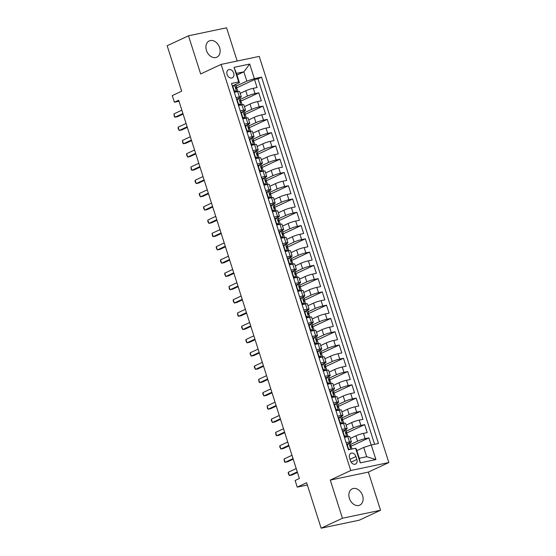 <?xml version="1.0" encoding="UTF-8"?>
<svg xmlns="http://www.w3.org/2000/svg" width="556" height="556" viewBox="0 0 556 556"><rect width="100%" height="100%" fill="white"/><g stroke="black" fill="none" stroke-linecap="round" stroke-linejoin="round"><path stroke-width="0.83" d="M206.45 50.436A8.972 6.651 65 0 0 216.833 57.185A8.972 6.651 65 0 0 219.627 47.67A8.972 6.651 65 0 0 209.237 40.922A8.972 6.651 65 0 0 206.45 50.436M349.404 498.378A8.972 6.651 65 0 0 359.788 505.126A8.972 6.651 65 0 0 362.582 495.611A8.972 6.651 65 0 0 352.198 488.856A8.972 6.651 65 0 0 349.404 498.378M227.091 74.476A4.49 3.329 65 0 0 232.29 77.847A4.49 3.329 65 0 0 233.687 73.093A4.49 3.329 65 0 0 228.488 69.715A4.49 3.329 65 0 0 227.091 74.476M237.183 61.028L226.577 27.8L188.484 35.799L167.161 45.752L181.666 91.212L172.284 95.59L174.403 102.228L178.997 101.261M388.839 462.529L259.228 56.399L221.135 64.399L350.746 470.529L388.839 462.529L368.371 472.093L330.278 480.085L342.454 518.241L380.547 510.248L368.371 472.093M380.547 510.248L359.225 520.201L321.132 528.2L306.62 482.74L297.238 487.125L307.343 485.006M342.454 518.241L321.132 528.2M371.165 445.008L368.899 437.899L350.176 446.642M350.329 438.441L355.916 435.834A5.609 0.646 -17.7 0 1 363.443 433.381L367.203 432.589L364.66 424.624L345.936 433.367M346.096 425.173L351.677 422.567A5.609 0.646 162.3 0 1 359.211 420.107L362.964 419.321L360.427 411.357L341.704 420.1M341.864 411.899L347.444 409.292A5.609 0.646 162.3 0 1 354.971 406.832L358.731 406.047L356.188 398.082L337.464 406.825M337.624 398.624L343.205 396.018A5.609 0.646 162.3 0 1 350.739 393.565L354.499 392.772L351.955 384.808L333.232 393.551M333.391 385.357L338.972 382.75A5.609 0.646 162.3 0 1 346.499 380.29L350.259 379.498L347.715 371.54L328.992 380.283M329.152 372.082L334.74 369.476A5.609 0.646 162.3 0 1 342.267 367.016L346.027 366.23L343.483 358.266L324.76 367.009M324.919 358.808L330.5 356.201A5.609 0.646 162.3 0 1 338.027 353.748L341.787 352.956L339.25 344.991L320.52 353.734M320.68 345.54L326.268 342.934A5.609 0.646 162.3 0 1 333.795 340.474L337.555 339.681L335.011 331.724L316.288 340.467M316.447 332.266L322.028 329.659A5.609 0.646 162.3 0 1 329.562 327.199L333.315 326.414L330.778 318.449L312.048 327.192M312.208 318.991L317.796 316.385A5.609 0.646 162.3 0 1 325.323 313.931L329.082 313.139L326.539 305.174L307.815 313.918M307.975 305.724L313.556 303.11A5.609 0.646 162.3 0 1 321.09 300.657L324.843 299.865L322.306 291.907L303.583 300.65M303.736 292.449L309.324 289.843A5.609 0.646 162.3 0 1 316.85 287.382L320.61 286.597L318.067 278.632L299.343 287.376M299.503 279.175L305.084 276.568A5.609 0.646 162.3 0 1 312.618 274.115L316.371 273.323L313.834 265.358L295.111 274.101M295.271 265.907L300.852 263.294A5.609 0.646 162.3 0 1 308.378 260.84L312.138 260.048L309.595 252.09L290.871 260.834M291.031 252.632L296.612 250.026A5.609 0.646 162.3 0 1 304.146 247.566L307.906 246.781L305.362 238.816L286.639 247.559M286.799 239.358L292.38 236.752A5.609 0.646 162.3 0 1 299.906 234.291L303.666 233.506L301.123 225.541L282.399 234.285M282.559 226.083L288.14 223.477A5.609 0.646 162.3 0 1 295.674 221.024L299.434 220.232L296.89 212.267L278.167 221.01M278.327 212.816L283.907 210.21A5.609 0.646 162.3 0 1 291.434 207.749L295.194 206.964L292.651 198.999L273.927 207.742M274.087 199.541L279.675 196.935A5.609 0.646 162.3 0 1 287.202 194.475L290.962 193.69L288.418 185.725L269.695 194.468M269.855 186.267L275.435 183.661A5.609 0.646 162.3 0 1 282.969 181.207L286.722 180.415L284.185 172.45L265.455 181.193M265.615 172.999L271.203 170.393A5.609 0.646 162.3 0 1 278.73 167.933L282.49 167.147L279.946 159.183L261.223 167.926M261.383 159.725L266.963 157.119A5.609 0.646 162.3 0 1 274.497 154.658L278.25 153.873L275.713 145.908L256.99 154.651M257.143 146.45L262.731 143.844A5.609 0.646 162.3 0 1 270.258 141.391L274.018 140.599L271.474 132.634L252.751 141.377M252.91 133.183L258.491 130.577A5.609 0.646 162.3 0 1 266.025 128.116L269.778 127.331L267.241 119.366L248.518 128.109M248.678 119.908L254.259 117.302A5.609 0.646 162.3 0 1 261.786 114.842L265.546 114.056L263.002 106.092L244.279 114.835M244.438 106.634L250.019 104.028A5.609 0.646 162.3 0 1 257.553 101.574L261.313 100.782L258.769 92.817L240.046 101.56M236.015 97.599L239.358 96.89A5.609 0.646 -17.7 0 1 241.297 96.779A5.609 0.646 -17.7 0 1 240.067 97.62L239.01 98.12M237.593 98.78L236.543 99.267M240.248 110.866L243.597 110.164A5.609 0.646 -17.7 0 1 245.53 110.053A5.609 0.646 -17.7 0 1 244.306 110.894L243.243 111.388M241.825 112.048L240.783 112.541M244.48 124.141L247.83 123.439A5.609 0.646 -17.7 0 1 249.762 123.328A5.609 0.646 -17.7 0 1 248.539 124.169L247.476 124.662M246.065 125.322L245.015 125.809M248.72 137.415L252.07 136.713A5.609 0.646 -17.7 0 1 254.002 136.595A5.609 0.646 -17.7 0 1 252.771 137.436L251.715 137.937M250.297 138.597L249.255 139.083M252.952 150.683L256.302 149.981A5.609 0.646 -17.7 0 1 258.234 149.87A5.609 0.646 -17.7 0 1 257.011 150.711L255.948 151.204M254.53 151.871L253.487 152.358M257.192 163.957L260.542 163.255A5.609 0.646 -17.7 0 1 262.474 163.144A5.609 0.646 -17.7 0 1 261.244 163.985L260.187 164.479M258.769 165.139L257.727 165.625M261.424 177.232L264.774 176.53A5.609 0.646 -17.7 0 1 266.706 176.412A5.609 0.646 -17.7 0 1 265.483 177.253L264.42 177.753M263.002 178.413L261.959 178.9M265.664 190.5L269.014 189.798A5.609 0.646 -17.7 0 1 270.946 189.686A5.609 0.646 -17.7 0 1 269.716 190.527L268.659 191.021M267.241 191.688L266.192 192.174M269.896 203.774L273.246 203.072A5.609 0.646 -17.7 0 1 275.178 202.961A5.609 0.646 -17.7 0 1 273.955 203.802L272.892 204.295M271.474 204.955L270.431 205.442M274.136 217.048L277.486 216.347A5.609 0.646 -17.7 0 1 279.418 216.228A5.609 0.646 -17.7 0 1 278.188 217.069L277.131 217.57M275.713 218.23L274.664 218.716M278.368 230.316L281.718 229.614A5.609 0.646 -17.7 0 1 283.65 229.503A5.609 0.646 -17.7 0 1 282.427 230.344L281.364 230.837M279.946 231.505L278.904 231.991M282.608 243.591L285.951 242.889A5.609 0.646 -17.7 0 1 287.89 242.777A5.609 0.646 -17.7 0 1 286.66 243.618L285.603 244.112M284.185 244.772L283.136 245.259M286.84 256.865L290.19 256.163A5.609 0.646 -17.7 0 1 292.122 256.045A5.609 0.646 -17.7 0 1 290.899 256.893L289.836 257.386M288.418 258.047L287.376 258.533M291.073 270.133L294.423 269.431A5.609 0.646 -17.7 0 1 296.355 269.319A5.609 0.646 -17.7 0 1 295.132 270.16L294.068 270.654M292.658 271.321L291.608 271.808M295.312 283.407L298.662 282.705A5.609 0.646 -17.7 0 1 300.594 282.594A5.609 0.646 -17.7 0 1 299.371 283.435L298.308 283.928M296.89 284.589L295.848 285.082M299.545 296.682L302.895 295.98A5.609 0.646 -17.7 0 1 304.827 295.868A5.609 0.646 -17.7 0 1 303.604 296.709L302.54 297.203M301.123 297.863L300.08 298.35M303.784 309.956L307.134 309.247A5.609 0.646 -17.7 0 1 309.066 309.136A5.609 0.646 -17.7 0 1 307.836 309.977L306.78 310.47M305.362 311.138L304.32 311.624M308.017 323.224L311.367 322.522A5.609 0.646 -17.7 0 1 313.299 322.41A5.609 0.646 -17.7 0 1 312.076 323.251L311.012 323.745M309.595 324.405L308.552 324.899M312.257 336.498L315.606 335.796A5.609 0.646 -17.7 0 1 317.539 335.685A5.609 0.646 -17.7 0 1 316.308 336.526L315.252 337.019M313.834 337.68L312.785 338.166M316.489 349.773L319.839 349.064A5.609 0.646 -17.7 0 1 321.771 348.953A5.609 0.646 -17.7 0 1 320.548 349.793L319.485 350.294M318.067 350.954L317.024 351.441M320.729 363.04L324.078 362.338A5.609 0.646 -17.7 0 1 326.011 362.227A5.609 0.646 -17.7 0 1 324.78 363.068L323.724 363.561M322.306 364.222L321.257 364.715M324.961 376.315L328.311 375.613A5.609 0.646 -17.7 0 1 330.243 375.502A5.609 0.646 -17.7 0 1 329.02 376.342L327.957 376.836M326.539 377.496L325.496 377.983M329.201 389.589L332.544 388.88A5.609 0.646 -17.7 0 1 334.483 388.769A5.609 0.646 -17.7 0 1 333.252 389.61L332.196 390.11M330.778 390.771L329.729 391.257M333.433 402.857L336.783 402.155A5.609 0.646 -17.7 0 1 338.715 402.044A5.609 0.646 -17.7 0 1 337.492 402.885L336.429 403.378M335.011 404.038L333.968 404.532M337.673 416.131L341.016 415.429A5.609 0.646 -17.7 0 1 342.948 415.318A5.609 0.646 -17.7 0 1 341.725 416.159L340.661 416.652M339.25 417.313L338.201 417.799M341.905 429.406L345.255 428.704A5.609 0.646 -17.7 0 1 347.187 428.586A5.609 0.646 -17.7 0 1 345.964 429.427L344.901 429.927M343.483 430.587L342.44 431.074M297.238 487.125L295.125 480.488L299.385 478.494L178.671 100.233L174.403 102.228M356.882 459.464L355.951 456.545A4.351 3.225 65 0 0 350.919 453.279A4.351 3.225 65 0 0 349.564 457.887L350.502 460.806A4.351 3.225 65 0 0 355.527 464.079A4.351 3.225 65 0 0 356.882 459.464L351.128 462.154M239.414 82.677L238.705 81.947L231.498 83.463L348.404 449.776L355.611 448.261L356.32 448.991L359.287 458.283L366.696 456.726L363.735 447.434L371.262 444.981L378.469 443.466L261.563 77.152L254.356 78.66L246.829 81.12L243.862 71.828L236.446 73.385L239.414 82.677L234.771 84.846M238.705 81.947L234.048 67.346L249.7 64.065L254.356 78.66M371.262 444.981L375.925 459.576L360.274 462.863L355.611 448.261M240.428 99.357L247.483 96.063A5.609 0.646 -17.7 0 1 255.009 93.61L258.769 92.817M240.206 93.366L245.787 90.76L247.483 96.063M244.661 112.632L251.715 109.337A5.609 0.646 -17.7 0 1 259.249 106.884L263.002 106.092M248.9 125.906L255.955 122.612A5.609 0.646 -17.7 0 1 263.481 120.152L267.241 119.366M253.133 139.174L260.187 135.879A5.609 0.646 -17.7 0 1 267.714 133.426L271.474 132.634M257.372 152.448L264.427 149.154A5.609 0.646 -17.7 0 1 271.953 146.701L275.713 145.908M261.605 165.723L268.659 162.428A5.609 0.646 -17.7 0 1 276.186 159.968L279.946 159.183M265.837 178.99L272.892 175.703A5.609 0.646 -17.7 0 1 280.426 173.243L284.185 172.45M270.077 192.265L277.131 188.97A5.609 0.646 -17.7 0 1 284.658 186.517L288.418 185.725M274.31 205.539L281.364 202.245A5.609 0.646 -17.7 0 1 288.898 199.785L292.651 198.999M278.549 218.814L285.603 215.519A5.609 0.646 -17.7 0 1 293.13 213.059L296.89 212.267M282.782 232.081L289.836 228.787A5.609 0.646 -17.7 0 1 297.37 226.334L301.123 225.541M287.021 245.356L294.075 242.062A5.609 0.646 -17.7 0 1 301.602 239.601L305.362 238.816M291.254 258.63L298.308 255.336A5.609 0.646 -17.7 0 1 305.842 252.876L309.595 252.09M295.493 271.898L302.547 268.604A5.609 0.646 -17.7 0 1 310.074 266.15L313.834 265.358M299.726 285.172L306.78 281.878A5.609 0.646 -17.7 0 1 314.314 279.418L318.067 278.632M303.965 298.447L311.019 295.153A5.609 0.646 -17.7 0 1 318.546 292.692L322.306 291.907M308.198 311.714L315.252 308.42A5.609 0.646 -17.7 0 1 322.779 305.967L326.539 305.174M312.43 324.989L319.485 321.695A5.609 0.646 -17.7 0 1 327.018 319.234L330.778 318.449M316.67 338.263L323.724 334.969A5.609 0.646 -17.7 0 1 331.251 332.509L335.011 331.724M320.902 351.531L327.957 348.237A5.609 0.646 -17.7 0 1 335.49 345.783L339.25 344.991M325.142 364.805L332.196 361.511A5.609 0.646 -17.7 0 1 339.723 359.051L343.483 358.266M329.374 378.08L336.429 374.786A5.609 0.646 -17.7 0 1 343.962 372.325L347.715 371.54M333.614 391.348L340.668 388.053A5.609 0.646 -17.7 0 1 348.195 385.6L351.955 384.808M337.846 404.622L344.901 401.328A5.609 0.646 -17.7 0 1 352.435 398.874L356.188 398.082M342.086 417.897L349.14 414.602A5.609 0.646 -17.7 0 1 356.667 412.142L360.427 411.357M346.318 431.164L353.373 427.87A5.609 0.646 -17.7 0 1 360.907 425.416L364.66 424.624M346.138 442.673L349.488 441.971A5.609 0.646 -17.7 0 1 351.42 441.86A5.609 0.646 -17.7 0 1 350.197 442.701L349.133 443.195M347.715 443.862L346.673 444.348M350.558 444.439L357.612 441.144A5.609 0.646 -17.7 0 1 365.139 438.691L368.899 437.899M374.612 444.279L257.984 78.827L254.53 79.55L235.807 88.293M245.787 90.76A5.609 0.646 162.3 0 1 253.314 88.3L257.074 87.507L254.53 79.55M344.449 437.363L347.799 436.662A5.609 0.646 -17.7 0 1 349.731 436.55L351.42 441.86M347.187 428.586L345.491 423.276A5.609 0.646 162.3 0 0 343.559 423.394L340.209 424.096M342.948 415.318L341.259 410.008A5.609 0.646 162.3 0 0 339.327 410.119L335.977 410.821M338.715 402.044L337.019 396.734A5.609 0.646 162.3 0 0 335.087 396.845L331.737 397.547M334.483 388.769L332.787 383.459A5.609 0.646 162.3 0 0 330.855 383.577L327.505 384.279M330.243 375.502L328.547 370.192A5.609 0.646 162.3 0 0 326.615 370.303L323.265 371.005M326.011 362.227L324.315 356.917A5.609 0.646 162.3 0 0 322.383 357.028L319.033 357.73M321.771 348.953L320.075 343.643A5.609 0.646 162.3 0 0 318.143 343.761L314.793 344.463M317.539 335.685L315.843 330.375A5.609 0.646 162.3 0 0 313.911 330.486L310.561 331.188M313.299 322.41L311.603 317.101A5.609 0.646 162.3 0 0 309.671 317.212L306.328 317.914M309.066 309.136L307.371 303.826A5.609 0.646 162.3 0 0 305.439 303.944L302.089 304.646M304.827 295.868L303.138 290.559A5.609 0.646 162.3 0 0 301.206 290.67L297.856 291.372M300.594 282.594L298.899 277.284A5.609 0.646 162.3 0 0 296.967 277.395L293.617 278.097M296.355 269.319L294.666 264.01A5.609 0.646 162.3 0 0 292.734 264.121L289.384 264.83M292.122 256.045L290.427 250.742A5.609 0.646 162.3 0 0 288.495 250.853L285.145 251.555M287.89 242.777L286.194 237.468A5.609 0.646 162.3 0 0 284.262 237.579L280.912 238.281M283.65 229.503L281.955 224.193A5.609 0.646 162.3 0 0 280.022 224.304L276.673 225.013M279.418 216.228L277.722 210.926A5.609 0.646 162.3 0 0 275.79 211.037L272.44 211.739M275.178 202.961L273.482 197.651A5.609 0.646 162.3 0 0 271.55 197.762L268.2 198.464M270.946 189.686L269.25 184.377A5.609 0.646 162.3 0 0 267.318 184.488L263.968 185.197M266.706 176.412L265.01 171.109A5.609 0.646 162.3 0 0 263.078 171.22L259.728 171.922M262.474 163.144L260.778 157.834A5.609 0.646 162.3 0 0 258.846 157.946L255.496 158.648M258.234 149.87L256.545 144.56A5.609 0.646 162.3 0 0 254.606 144.671L251.263 145.38M254.002 136.595L252.306 131.285A5.609 0.646 162.3 0 0 250.374 131.404L247.024 132.106M249.762 123.328L248.073 118.018A5.609 0.646 162.3 0 0 246.141 118.129L242.791 118.831M245.53 110.053L243.834 104.743A5.609 0.646 162.3 0 0 241.902 104.855L238.552 105.557M241.297 96.779L239.601 91.469A5.609 0.646 162.3 0 0 237.669 91.587L234.319 92.289M233.353 85.506L232.311 85.992M356.848 450.652L363.735 447.434M330.278 480.085L350.746 470.529M188.484 35.799L200.66 73.955L221.135 64.399M236.981 75.046L243.862 71.828L249.7 64.065M236.189 86.09L246.829 81.12M257.984 78.827L261.563 77.152M359.287 458.283L360.274 462.863M366.696 456.726L375.925 459.576M234.048 67.346L236.446 73.385M346.826 444.821L348.925 443.236A3.718 0.424 -17.7 0 1 350.148 443.174L350.954 445.697A3.718 0.424 162.3 0 0 350.391 445.648L350.315 445.669M348.925 443.236L347.285 444.995L348.556 448.977L349.898 449.463M297.272 471.87L289.363 475.561L288.307 472.246L296.216 468.555M350.12 446.489L350.871 445.842A3.718 0.424 162.3 0 0 350.954 445.697M350.245 445.717L350.905 447.239A3.718 0.424 -17.7 0 1 351.461 447.288L352.017 449.019M297.46 472.447L291.935 475.026L289.363 475.561L288.286 473.594L288.307 472.246M347.285 444.995L346.937 445.161M348.202 449.144L348.556 448.977M342.586 431.546L344.685 429.969L343.052 431.727L344.324 435.709L346.805 436.599A3.718 0.424 -17.7 0 1 348.035 436.536A3.718 0.424 -17.7 0 1 348.007 436.62M346.805 436.599L345.756 437.092M344.685 429.969A3.718 0.424 -17.7 0 1 345.915 429.899L346.722 432.422A3.718 0.424 162.3 0 0 346.159 432.373L346.082 432.394M345.693 437.12L344.192 436.578M293.04 458.596L285.131 462.293L284.067 458.971L291.976 455.281M345.881 433.214L346.631 432.568A3.718 0.424 162.3 0 0 346.722 432.422M346.013 432.443L346.666 433.965A3.718 0.424 -17.7 0 1 347.229 434.014L348.035 436.536M293.22 459.173L287.702 461.751L285.131 462.293L284.47 461.654L284.067 458.971M343.052 431.727L342.698 431.887M343.969 435.869L344.324 435.709M338.354 418.272L340.453 416.694L338.812 418.453L340.084 422.435L342.565 423.331A3.718 0.424 -17.7 0 1 343.796 423.269A3.718 0.424 -17.7 0 1 343.768 423.345M342.565 423.331L341.523 423.818M340.453 416.694A3.718 0.424 -17.7 0 1 341.683 416.632L342.482 419.154A3.718 0.424 162.3 0 0 341.919 419.106L341.85 419.127M341.46 423.846L339.959 423.304M288.8 445.328L280.891 449.019L279.835 445.703L287.744 442.006M341.648 419.947L342.399 419.293A3.718 0.424 162.3 0 0 342.482 419.154M341.773 419.168L342.433 420.697A3.718 0.424 -17.7 0 1 342.996 420.746L343.796 423.269M288.988 445.905L283.463 448.477L280.891 449.019L279.814 447.052L279.835 445.703M338.812 418.453L338.465 418.619M339.737 422.602L340.084 422.435M334.121 405.004L336.213 403.42L334.58 405.178L335.852 409.16L338.333 410.057A3.718 0.424 -17.7 0 1 339.563 409.994A3.718 0.424 -17.7 0 1 339.535 410.078M338.333 410.057L337.284 410.55M336.213 403.42A3.718 0.424 -17.7 0 1 337.443 403.357L338.25 405.88A3.718 0.424 162.3 0 0 337.687 405.831L337.61 405.852M337.221 410.578L335.727 410.036M284.568 432.054L276.659 435.744L275.595 432.429L283.504 428.739M337.409 406.672L338.159 406.026A3.718 0.424 162.3 0 0 338.25 405.88M337.541 405.901L338.194 407.423A3.718 0.424 -17.7 0 1 338.757 407.472L339.563 409.994M284.748 432.631L279.23 435.209L276.659 435.744L276.005 435.105L275.595 432.429M334.58 405.178L334.225 405.345M335.497 409.327L335.852 409.16M329.882 391.73L331.981 390.152L330.347 391.91L331.612 395.893L334.1 396.782A3.718 0.424 -17.7 0 1 335.324 396.72A3.718 0.424 -17.7 0 1 335.303 396.803M334.1 396.782L333.051 397.276M331.981 390.152A3.718 0.424 -17.7 0 1 333.211 390.083L334.01 392.605A3.718 0.424 162.3 0 0 333.454 392.557L333.378 392.578M332.988 397.304L331.487 396.762M280.328 418.779L272.419 422.477L271.363 419.154L279.272 415.464M333.176 393.398L333.927 392.751A3.718 0.424 162.3 0 0 334.01 392.605M333.308 392.626L333.961 394.148A3.718 0.424 -17.7 0 1 334.524 394.197L335.324 396.72M280.516 419.356L274.998 421.935L272.419 422.477L271.342 420.51L271.363 419.154M330.347 391.91L329.993 392.07M331.265 396.053L331.612 395.893M325.649 378.455L327.741 376.878L326.108 378.636L327.38 382.618L329.861 383.515A3.718 0.424 -17.7 0 1 331.091 383.452A3.718 0.424 -17.7 0 1 331.063 383.529M329.861 383.515L328.811 384.001M327.741 376.878A3.718 0.424 -17.7 0 1 328.971 376.815L329.777 379.338A3.718 0.424 162.3 0 0 329.215 379.289L329.138 379.31M328.749 384.029L327.255 383.487M276.096 405.512L268.187 409.202L267.123 405.887L275.032 402.19M328.937 380.13L329.687 379.477A3.718 0.424 162.3 0 0 329.777 379.338M329.069 379.352L329.722 380.881A3.718 0.424 -17.7 0 1 330.285 380.929L331.091 383.452M276.276 406.082L270.758 408.66L268.187 409.202L267.533 408.563L267.123 405.887M326.108 378.636L325.753 378.803M327.025 382.785L327.38 382.618M321.41 365.188L323.509 363.603L321.875 365.361L323.14 369.344L325.628 370.24A3.718 0.424 -17.7 0 1 326.852 370.178A3.718 0.424 -17.7 0 1 326.831 370.261M325.628 370.24L324.579 370.734M323.509 363.603A3.718 0.424 -17.7 0 1 324.739 363.541L325.545 366.063A3.718 0.424 162.3 0 0 324.982 366.015L324.906 366.036M324.516 370.762L323.015 370.22M271.856 392.237L263.947 395.928L262.891 392.612L270.8 388.922M324.704 366.856L325.455 366.209A3.718 0.424 162.3 0 0 325.545 366.063M324.836 366.084L325.489 367.606A3.718 0.424 -17.7 0 1 326.052 367.655L326.852 370.178M272.044 392.814L266.526 395.392L263.947 395.928L262.87 393.961L262.891 392.612M321.875 365.361L321.521 365.528M322.793 369.511L323.14 369.344M317.177 351.913L319.269 350.336L317.636 352.094L318.908 356.076L321.389 356.966A3.718 0.424 -17.7 0 1 322.619 356.903A3.718 0.424 -17.7 0 1 322.591 356.987M321.389 356.966L320.339 357.459M319.269 350.336A3.718 0.424 -17.7 0 1 320.499 350.266L321.305 352.789A3.718 0.424 162.3 0 0 320.742 352.74L320.666 352.761M320.284 357.487L318.783 356.945M267.624 378.963L259.715 382.66L258.651 379.338L266.567 375.647M320.464 353.581L321.215 352.935A3.718 0.424 162.3 0 0 321.305 352.789M320.597 352.81L321.25 354.332A3.718 0.424 -17.7 0 1 321.813 354.38L322.619 356.903M267.804 379.539L262.286 382.118L259.715 382.66L259.061 382.021L258.651 379.338M317.636 352.094L317.281 352.254M318.553 356.236L318.908 356.076M312.938 338.639L315.037 337.061L313.403 338.819L314.675 342.802L317.156 343.698A3.718 0.424 -17.7 0 1 318.386 343.636A3.718 0.424 -17.7 0 1 318.359 343.712M317.156 343.698L316.107 344.185M315.037 337.061A3.718 0.424 -17.7 0 1 316.267 336.999L317.073 339.521A3.718 0.424 162.3 0 0 316.51 339.466L316.433 339.494M316.044 344.213L314.543 343.671M263.384 365.695L255.475 369.386L254.419 366.07L262.328 362.373M316.232 340.314L316.983 339.66A3.718 0.424 162.3 0 0 317.073 339.521M316.364 339.535L317.017 341.064A3.718 0.424 -17.7 0 1 317.58 341.113L318.386 343.636M263.572 366.265L258.053 368.843L255.475 369.386L254.398 367.419L254.419 366.07M313.403 338.819L313.049 338.986M314.321 342.969L314.675 342.802M308.705 325.371L310.804 323.787L309.164 325.545L310.436 329.527L312.917 330.424A3.718 0.424 -17.7 0 1 314.147 330.361A3.718 0.424 -17.7 0 1 314.119 330.445M312.917 330.424L311.867 330.91M310.804 323.787A3.718 0.424 -17.7 0 1 312.027 323.724L312.833 326.247A3.718 0.424 162.3 0 0 312.27 326.198L312.194 326.219M311.812 330.945L310.311 330.403M259.152 352.421L251.242 356.111L250.186 352.796L258.095 349.099M311.999 327.039L312.75 326.393A3.718 0.424 162.3 0 0 312.833 326.247M312.125 326.268L312.778 327.79A3.718 0.424 -17.7 0 1 313.341 327.838L314.147 330.361M259.332 352.997L253.814 355.576L251.242 356.111L250.165 354.144L250.186 352.796M309.164 325.545L308.809 325.712M310.081 329.694L310.436 329.527M304.466 312.097L306.565 310.519L304.931 312.277L306.203 316.26L308.684 317.149A3.718 0.424 -17.7 0 1 309.914 317.087A3.718 0.424 -17.7 0 1 309.887 317.17M308.684 317.149L307.635 317.643M306.565 310.519A3.718 0.424 -17.7 0 1 307.795 310.45L308.601 312.972A3.718 0.424 162.3 0 0 308.038 312.924L307.961 312.945M307.572 317.671L306.071 317.128M254.919 339.146L247.003 342.844L245.947 339.521L253.856 335.831M307.76 313.765L308.51 313.118A3.718 0.424 162.3 0 0 308.601 312.972M307.892 312.993L308.545 314.515A3.718 0.424 -17.7 0 1 309.108 314.564L309.914 317.087M255.1 339.723L249.581 342.301L247.003 342.844L245.926 340.877L245.947 339.521M304.931 312.277L304.577 312.437M305.849 316.42L306.203 316.26M300.233 298.822L302.332 297.245L300.692 299.003L301.964 302.985L304.445 303.882A3.718 0.424 -17.7 0 1 305.675 303.812A3.718 0.424 -17.7 0 1 305.647 303.896M304.445 303.882L303.395 304.368M302.332 297.245A3.718 0.424 -17.7 0 1 303.555 297.182L304.361 299.698A3.718 0.424 162.3 0 0 303.798 299.649L303.722 299.677M303.34 304.396L301.839 303.854M250.68 325.879L242.77 329.569L241.714 326.254L249.623 322.556M303.527 300.49L304.278 299.844A3.718 0.424 162.3 0 0 304.361 299.698M303.652 299.719L304.313 301.248A3.718 0.424 -17.7 0 1 304.869 301.296L305.675 303.812M250.867 326.448L245.342 329.027L242.77 329.569L241.693 327.602L241.714 326.254M300.692 299.003L300.344 299.17M301.609 303.152L301.964 302.985M295.994 285.555L298.092 283.97L296.459 285.728L297.731 289.711L300.212 290.607A3.718 0.424 -17.7 0 1 301.442 290.545A3.718 0.424 -17.7 0 1 301.415 290.628M300.212 290.607L299.163 291.094M298.092 283.97A3.718 0.424 -17.7 0 1 299.323 283.907L300.129 286.43A3.718 0.424 162.3 0 0 299.566 286.382L299.489 286.403M299.1 291.129L297.599 290.586M246.447 312.604L238.538 316.294L237.475 312.979L245.384 309.282M299.288 287.223L300.038 286.576A3.718 0.424 162.3 0 0 300.129 286.43M299.42 286.451L300.073 287.973A3.718 0.424 -17.7 0 1 300.636 288.022L301.442 290.545M246.628 313.181L241.109 315.759L238.538 316.294L237.878 315.655L237.475 312.979M296.459 285.728L296.105 285.895M297.377 289.878L297.731 289.711M291.761 272.28L293.86 270.696L292.22 272.461L293.492 276.443L295.973 277.333A3.718 0.424 -17.7 0 1 297.203 277.27A3.718 0.424 -17.7 0 1 297.175 277.354M295.973 277.333L294.93 277.826M293.86 270.696A3.718 0.424 -17.7 0 1 295.09 270.633L295.889 273.156A3.718 0.424 162.3 0 0 295.326 273.107L295.257 273.128M294.868 277.854L293.366 277.312M242.207 299.33L234.298 303.027L233.242 299.705L241.151 296.014M295.055 273.948L295.806 273.302A3.718 0.424 162.3 0 0 295.889 273.156M295.18 273.177L295.841 274.699A3.718 0.424 -17.7 0 1 296.397 274.747L297.203 277.27M242.395 299.906L236.87 302.485L234.298 303.027L233.221 301.06L233.242 299.705M292.22 272.461L291.872 272.621M293.144 276.603L293.492 276.443M287.521 259.006L289.62 257.428L287.987 259.186L289.259 263.169L291.74 264.065A3.718 0.424 -17.7 0 1 292.97 263.996A3.718 0.424 -17.7 0 1 292.942 264.079M291.74 264.065L290.691 264.552M289.62 257.428A3.718 0.424 -17.7 0 1 290.851 257.365L291.657 259.881A3.718 0.424 162.3 0 0 291.094 259.833L291.017 259.86M290.628 264.58L289.134 264.037M237.975 286.055L230.066 289.752L229.002 286.43L236.912 282.74M290.816 260.674L291.566 260.027A3.718 0.424 162.3 0 0 291.657 259.881M290.948 259.902L291.601 261.431A3.718 0.424 -17.7 0 1 292.164 261.48L292.97 263.996M238.156 286.632L232.637 289.21L230.066 289.752L229.413 289.113L229.002 286.43M287.987 259.186L287.633 259.353M288.905 263.335L289.259 263.169M283.289 245.738L285.388 244.153L283.748 245.912L285.019 249.894L287.501 250.791A3.718 0.424 -17.7 0 1 288.731 250.728A3.718 0.424 -17.7 0 1 288.703 250.812M287.501 250.791L286.458 251.277M285.388 244.153A3.718 0.424 -17.7 0 1 286.618 244.091L287.417 246.614A3.718 0.424 162.3 0 0 286.861 246.565L286.785 246.586M286.396 251.305L284.894 250.77M233.735 272.787L225.826 276.478L224.77 273.163L232.679 269.465M286.583 247.406L287.334 246.76A3.718 0.424 162.3 0 0 287.417 246.614M286.715 246.635L287.369 248.157A3.718 0.424 -17.7 0 1 287.932 248.205L288.731 250.728M233.923 273.364L228.405 275.936L225.826 276.478L224.749 274.511L224.77 273.163M283.748 245.912L283.4 246.079M284.672 250.061L285.019 249.894M279.056 232.464L281.148 230.879L279.515 232.644L280.787 236.62L283.268 237.516A3.718 0.424 -17.7 0 1 284.498 237.454A3.718 0.424 -17.7 0 1 284.47 237.537M283.268 237.516L282.219 238.01M281.148 230.879A3.718 0.424 -17.7 0 1 282.378 230.816L283.185 233.339A3.718 0.424 162.3 0 0 282.622 233.291L282.545 233.311M282.156 238.037L280.662 237.495M229.503 259.513L221.594 263.21L220.53 259.888L228.44 256.198M282.344 234.132L283.094 233.485A3.718 0.424 162.3 0 0 283.185 233.339M282.476 233.36L283.129 234.882A3.718 0.424 -17.7 0 1 283.692 234.931L284.498 237.454M229.684 260.09L224.165 262.668L221.594 263.21L220.517 261.244L220.53 259.888M279.515 232.644L279.161 232.804M280.433 236.786L280.787 236.62M274.817 219.189L276.916 217.611L275.283 219.37L276.547 223.352L279.036 224.249A3.718 0.424 -17.7 0 1 280.259 224.179A3.718 0.424 -17.7 0 1 280.238 224.263M279.036 224.249L277.986 224.735M276.916 217.611A3.718 0.424 -17.7 0 1 278.146 217.549L278.952 220.065A3.718 0.424 162.3 0 0 278.389 220.016L278.313 220.037M277.924 224.763L276.422 224.221M225.263 246.238L217.354 249.936L216.298 246.614L224.207 242.923M278.111 220.857L278.862 220.211A3.718 0.424 162.3 0 0 278.952 220.065M278.243 220.086L278.897 221.608A3.718 0.424 -17.7 0 1 279.459 221.663L280.259 224.179M225.451 246.815L219.933 249.394L217.354 249.936L216.277 247.969L216.298 246.614M275.283 219.37L274.928 219.537M276.2 223.512L276.547 223.352M270.584 205.922L272.676 204.337L271.043 206.095L272.315 210.078L274.796 210.974A3.718 0.424 -17.7 0 1 276.026 210.912A3.718 0.424 -17.7 0 1 275.998 210.995M274.796 210.974L273.747 211.461M272.676 204.337A3.718 0.424 -17.7 0 1 273.906 204.274L274.713 206.797A3.718 0.424 162.3 0 0 274.15 206.749L274.073 206.769M273.691 211.488L272.19 210.953M221.031 232.971L213.122 236.661L212.058 233.346L219.974 229.649M273.872 207.59L274.622 206.936A3.718 0.424 162.3 0 0 274.713 206.797M274.004 206.811L274.657 208.34A3.718 0.424 -17.7 0 1 275.22 208.389L276.026 210.912M221.212 233.548L215.693 236.119L213.122 236.661L212.468 236.022L212.058 233.346M271.043 206.095L270.689 206.262M271.96 210.244L272.315 210.078M266.345 192.647L268.444 191.062L266.81 192.828L268.082 196.803L270.563 197.7A3.718 0.424 -17.7 0 1 271.794 197.637A3.718 0.424 -17.7 0 1 271.766 197.721M270.563 197.7L269.514 198.193M268.444 191.062A3.718 0.424 -17.7 0 1 269.674 191L270.48 193.523A3.718 0.424 162.3 0 0 269.917 193.474L269.841 193.495M269.451 198.221L267.95 197.679M216.791 219.696L208.882 223.387L207.826 220.072L215.735 216.381M269.639 194.315L270.39 193.669A3.718 0.424 162.3 0 0 270.48 193.523M269.771 193.544L270.425 195.066A3.718 0.424 -17.7 0 1 270.987 195.114L271.794 197.637M216.979 220.273L211.461 222.852L208.882 223.387L207.805 221.42L207.826 220.072M266.81 192.828L266.456 192.988M267.728 196.97L268.082 196.803M262.112 179.373L264.204 177.795L262.571 179.553L263.843 183.536L266.324 184.432A3.718 0.424 -17.7 0 1 267.554 184.363A3.718 0.424 -17.7 0 1 267.526 184.446M266.324 184.432L265.275 184.919M264.204 177.795A3.718 0.424 -17.7 0 1 265.434 177.732L266.241 180.248A3.718 0.424 162.3 0 0 265.678 180.2L265.601 180.22M265.219 184.946L263.718 184.404M212.559 206.422L204.65 210.119L203.593 206.797L211.502 203.107M265.407 181.041L266.157 180.394A3.718 0.424 162.3 0 0 266.241 180.248M265.532 180.269L266.185 181.791A3.718 0.424 -17.7 0 1 266.748 181.847L267.554 184.363M212.739 206.999L207.221 209.577L204.65 210.119L203.572 208.152L203.593 206.797M262.571 179.553L262.217 179.72M263.488 183.695L263.843 183.536M257.873 166.105L259.972 164.52L258.338 166.279L259.61 170.261L262.091 171.158A3.718 0.424 -17.7 0 1 263.322 171.095A3.718 0.424 -17.7 0 1 263.294 171.178M262.091 171.158L261.042 171.644M259.972 164.52A3.718 0.424 -17.7 0 1 261.202 164.458L262.008 166.981A3.718 0.424 162.3 0 0 261.445 166.932L261.369 166.953M260.979 171.672L259.478 171.13M208.319 193.154L200.41 196.845L199.354 193.53L207.263 189.832M261.167 167.773L261.918 167.12A3.718 0.424 162.3 0 0 262.008 166.981M261.299 166.995L261.952 168.524A3.718 0.424 -17.7 0 1 262.515 168.572L263.322 171.095M208.507 193.731L202.989 196.303L200.41 196.845L199.333 194.878L199.354 193.53M258.338 166.279L257.984 166.446M259.256 170.428L259.61 170.261M253.64 152.831L255.739 151.246L254.099 153.004L255.371 156.987L257.852 157.883A3.718 0.424 -17.7 0 1 259.082 157.821A3.718 0.424 -17.7 0 1 259.054 157.904M257.852 157.883L256.803 158.377M255.739 151.246A3.718 0.424 -17.7 0 1 256.962 151.183L257.769 153.706A3.718 0.424 162.3 0 0 257.206 153.658L257.129 153.678M256.747 158.404L255.246 157.862M204.087 179.88L196.178 183.57L195.121 180.255L203.03 176.565M256.935 154.499L257.685 153.852A3.718 0.424 162.3 0 0 257.769 153.706M257.06 153.727L257.713 155.249A3.718 0.424 -17.7 0 1 258.276 155.298L259.082 157.821M204.267 180.457L198.749 183.035L196.178 183.57L195.1 181.603L195.121 180.255M254.099 153.004L253.751 153.171M255.016 157.153L255.371 156.987M249.401 139.556L251.5 137.978L249.866 139.737L251.138 143.719L253.619 144.616A3.718 0.424 -17.7 0 1 254.85 144.546A3.718 0.424 -17.7 0 1 254.822 144.629M253.619 144.616L252.57 145.102M251.5 137.978A3.718 0.424 -17.7 0 1 252.73 137.909L253.536 140.432A3.718 0.424 162.3 0 0 252.973 140.383L252.897 140.404M252.507 145.13L251.006 144.588M199.854 166.605L191.945 170.303L190.882 166.981L198.791 163.29M252.695 141.224L253.446 140.578A3.718 0.424 162.3 0 0 253.536 140.432M252.827 140.453L253.48 141.975A3.718 0.424 -17.7 0 1 254.043 142.023L254.85 144.546M200.035 167.182L194.517 169.761L191.945 170.303L191.285 169.663L190.882 166.981M249.866 139.737L249.512 139.897M250.784 143.879L251.138 143.719M245.168 126.288L247.267 124.704L245.627 126.462L246.899 130.445L249.38 131.341A3.718 0.424 -17.7 0 1 250.61 131.279A3.718 0.424 -17.7 0 1 250.582 131.355M249.38 131.341L248.337 131.828M247.267 124.704A3.718 0.424 -17.7 0 1 248.497 124.641L249.296 127.164A3.718 0.424 162.3 0 0 248.734 127.115L248.657 127.136M248.275 131.855L246.774 131.313M195.615 153.338L187.706 157.028L186.649 153.713L194.558 150.016M248.462 127.956L249.213 127.303A3.718 0.424 162.3 0 0 249.296 127.164M248.588 127.178L249.248 128.707A3.718 0.424 -17.7 0 1 249.804 128.756L250.61 131.279M195.802 153.915L190.277 156.486L187.706 157.028L186.628 155.061L186.649 153.713M245.627 126.462L245.279 126.629M246.544 130.611L246.899 130.445M240.929 113.014L243.028 111.429L241.394 113.188L242.666 117.17L245.147 118.067A3.718 0.424 -17.7 0 1 246.377 118.004A3.718 0.424 -17.7 0 1 246.35 118.087M245.147 118.067L244.098 118.56M243.028 111.429A3.718 0.424 -17.7 0 1 244.258 111.367L245.064 113.89A3.718 0.424 162.3 0 0 244.501 113.841L244.425 113.862M244.035 118.588L242.534 118.046M191.382 140.063L183.473 143.754L182.41 140.439L190.319 136.748M244.223 114.682L244.974 114.036A3.718 0.424 162.3 0 0 245.064 113.89M244.355 113.91L245.008 115.433A3.718 0.424 -17.7 0 1 245.571 115.481L246.377 118.004M191.563 140.64L186.045 143.219L183.473 143.754L182.813 143.114L182.41 140.439M241.394 113.188L241.04 113.354M242.312 117.337L242.666 117.17M236.696 99.739L238.795 98.162L237.155 99.92L238.427 103.902L240.908 104.792A3.718 0.424 -17.7 0 1 242.138 104.73A3.718 0.424 -17.7 0 1 242.11 104.813M240.908 104.792L239.865 105.286M238.795 98.162A3.718 0.424 -17.7 0 1 240.025 98.092L240.824 100.615A3.718 0.424 162.3 0 0 240.268 100.566L240.192 100.587M239.803 105.313L238.302 104.771M187.143 126.789L179.234 130.486L178.177 127.164L186.086 123.474M239.99 101.407L240.741 100.761A3.718 0.424 162.3 0 0 240.824 100.615M240.122 100.636L240.776 102.158A3.718 0.424 -17.7 0 1 241.339 102.207L242.138 104.73M187.33 127.366L181.812 129.944L179.234 130.486L178.156 128.519L178.177 127.164M237.155 99.92L236.807 100.08M238.079 104.062L238.427 103.902M232.464 86.465L234.556 84.887L232.922 86.646L234.194 90.628L236.675 91.525A3.718 0.424 -17.7 0 1 237.905 91.462A3.718 0.424 -17.7 0 1 237.878 91.538M236.675 91.525L235.626 92.011M234.556 84.887A3.718 0.424 -17.7 0 1 235.786 84.825L236.592 87.348A3.718 0.424 162.3 0 0 236.029 87.299L235.952 87.32M235.563 92.039L234.069 91.497M182.91 113.521L175.001 117.212L173.938 113.897L181.847 110.199M235.751 88.14L236.502 87.487A3.718 0.424 162.3 0 0 236.592 87.348M235.883 87.361L236.536 88.891A3.718 0.424 -17.7 0 1 237.099 88.939L237.905 91.462M183.091 114.091L177.572 116.67L175.001 117.212L174.348 116.572L173.938 113.897M232.922 86.646L232.568 86.812M233.84 90.795L234.194 90.628M250.019 104.028L251.715 109.337M254.259 117.302L255.955 122.612M258.491 130.577L260.187 135.879M262.731 143.844L264.427 149.154M266.963 157.119L268.659 162.428M271.203 170.393L272.892 175.703M275.435 183.661L277.131 188.97M279.675 196.935L281.364 202.245M283.907 210.21L285.603 215.519M288.14 223.477L289.836 228.787M292.38 236.752L294.075 242.062M296.612 250.026L298.308 255.336M300.852 263.294L302.547 268.604M305.084 276.568L306.78 281.878M309.324 289.843L311.019 295.153M313.556 303.11L315.252 308.42M317.796 316.385L319.485 321.695M322.028 329.659L323.724 334.969M326.268 342.934L327.957 348.237M330.5 356.201L332.196 361.511M334.74 369.476L336.429 374.786M338.972 382.75L340.668 388.053M343.205 396.018L344.901 401.328M347.444 409.292L349.14 414.602M351.677 422.567L353.373 427.87M355.916 435.834L357.612 441.144M363.443 433.381L365.139 438.691M253.314 88.3L255.009 93.61M257.553 101.574L259.249 106.884M261.786 114.842L263.481 120.152M266.025 128.116L267.714 133.426M270.258 141.391L271.953 146.701M274.497 154.658L276.186 159.968M278.73 167.933L280.426 173.243M282.969 181.207L284.658 186.517M287.202 194.475L288.898 199.785M291.434 207.749L293.13 213.059M295.674 221.024L297.37 226.334M299.906 234.291L301.602 239.601M304.146 247.566L305.842 252.876M308.378 260.84L310.074 266.15M312.618 274.115L314.314 279.418M316.85 287.382L318.546 292.692M321.09 300.657L322.779 305.967M325.323 313.931L327.018 319.234M329.562 327.199L331.251 332.509M333.795 340.474L335.49 345.783M338.027 353.748L339.723 359.051M342.267 367.016L343.962 372.325M346.499 380.29L348.195 385.6M350.739 393.565L352.435 398.874M354.971 406.832L356.667 412.142M359.211 420.107L360.907 425.416M347.799 436.662L349.488 441.971M343.559 423.394L345.255 428.704M339.327 410.119L341.016 415.429M335.087 396.845L336.783 402.155M330.855 383.577L332.544 388.88M326.615 370.303L328.311 375.613M322.383 357.028L324.078 362.338M318.143 343.761L319.839 349.064M313.911 330.486L315.606 335.796M309.671 317.212L311.367 322.522M305.439 303.944L307.134 309.247M301.206 290.67L302.895 295.98M296.967 277.395L298.662 282.705M292.734 264.121L294.423 269.431M288.495 250.853L290.19 256.163M284.262 237.579L285.951 242.889M280.022 224.304L281.718 229.614M275.79 211.037L277.486 216.347M271.55 197.762L273.246 203.072M267.318 184.488L269.014 189.798M263.078 171.22L264.774 176.53M258.846 157.946L260.542 163.255M254.606 144.671L256.302 149.981M250.374 131.404L252.07 136.713M246.141 118.129L247.83 123.439M241.902 104.855L243.597 110.164M237.669 91.587L239.358 96.89M350.023 459.319L355.951 456.545M348.883 443.285L350.794 449.276M344.644 430.01L346.742 436.578M340.411 416.736L342.51 423.311M336.171 403.468L338.27 410.036M331.939 390.194L334.038 396.762M327.706 376.919L329.798 383.494M323.467 363.652L325.566 370.22M319.234 350.377L321.326 356.945M314.995 337.103L317.094 343.671M310.762 323.835L312.854 330.403M306.523 310.561L308.622 317.128M302.29 297.286L304.382 303.854M298.051 284.012L300.15 290.586M293.818 270.744L295.917 277.312M289.579 257.47L291.678 264.037M285.346 244.195L287.445 250.77M281.107 230.928L283.206 237.495M276.874 217.653L278.973 224.221M272.642 204.379L274.733 210.953M268.402 191.111L270.501 197.679M264.169 177.837L266.261 184.404M259.93 164.562L262.029 171.137M255.697 151.295L257.789 157.862M251.458 138.02L253.557 144.588M247.225 124.746L249.324 131.32M242.986 111.478L245.085 118.046M238.753 98.204L240.852 104.771M234.514 84.929L236.613 91.504"/></g></svg>
